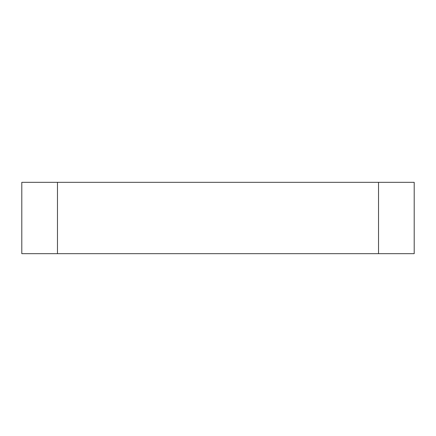 <?xml version="1.0" encoding="UTF-8"?>
<svg xmlns="http://www.w3.org/2000/svg" width="436" height="436" viewBox="0 0 436 436"><rect width="100%" height="100%" fill="white"/><g stroke="black" fill="none" stroke-linecap="round" stroke-linejoin="round"><path stroke-width="0.33" stroke-dasharray="2.18 1.64" d="M414.2 253.67L21.8 253.67M414.2 182.33L21.8 182.33M57.47 182.33L57.47 253.67M378.53 182.33L378.53 253.67"/><path stroke-width="0.65" d="M378.53 182.33L21.8 182.33L21.8 253.67L414.2 253.67L414.2 182.33L378.53 182.33L378.53 253.67M57.47 182.33L57.47 253.67"/></g></svg>
